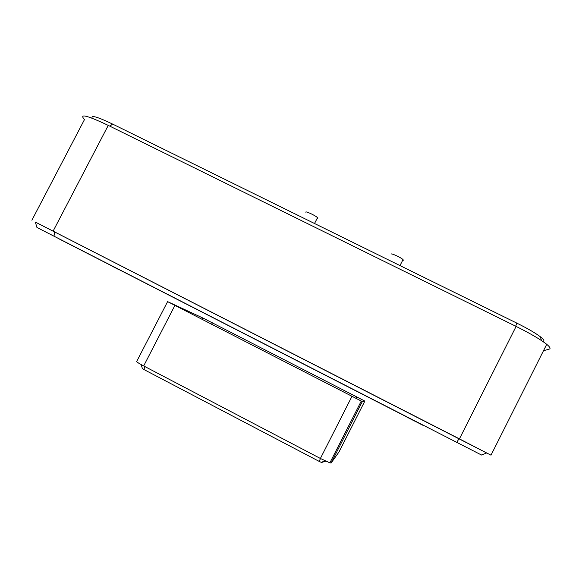 <?xml version="1.0" encoding="UTF-8"?>
<svg xmlns="http://www.w3.org/2000/svg" width="579" height="579" viewBox="0 0 579 579"><rect width="100%" height="100%" fill="white"/><g stroke="black" fill="none" stroke-linecap="round" stroke-linejoin="round"><path stroke-width="0.87" d="M305.842 212.24C304.952 210.618 315.425 215.482 317.524 217.668L317.9 218.167L317.162 218.377M391.071 254.123C390.839 252.871 401.059 257.539 403.027 259.602L403.404 260.188L402.673 260.304M118.861 269.64L111.059 265.623M147.963 284.528L147.073 284.072M418.906 423.249L422.149 424.87M422.134 424.885L418.892 423.271L422.279 424.885M406.226 416.728L414.405 420.933M422.229 424.979L423.314 425.42M414.398 420.947L418.935 423.184M408.325 417.843L413.551 420.52L408.325 417.843M420.926 424.197L58.465 238.577M481.46 455L36.94 227.46L35.341 222.061L459.06 438.687L456.665 442.494M486.664 452.973L459.06 438.687M490.985 455.174L35.348 222.09M31.881 220.23L84.476 119.578C78.882 113.31 86.814 115.243 108.259 125.39L516.106 326.411C530.378 333.526 540.576 339.489 546.714 344.317C549.985 347.016 550.853 348.601 549.312 349.072L543.471 350.758M545.888 345.952L545.288 347.139M92.278 118.254C90.411 114.787 97.171 116.719 112.543 124.044L516.823 323.118C527.353 328.351 535.177 332.882 540.301 336.725C543.616 339.301 544.629 340.836 543.334 341.328L542.87 341.487M322.033 462.049L321.258 462.353L319.145 461.369L143.983 369.568L142.347 368.454L141.175 364.596M364.842 401.081L338.997 451.975L331.094 463.041L329.885 462.853L320.39 458.474L143.679 365.942C137.983 362.895 135.681 361.354 136.774 361.318L167.599 301.623L361.274 401.052L362.331 401.536L364.842 401.081L203.316 318.226L167.599 301.623M355.984 398.395L356.765 396.854M54.013 236.297L54.556 231.81M53.138 231.072L108.259 125.39M459.444 438.868L516.106 326.411M109.909 126.2L112.543 124.044M515.672 326.201L516.823 323.118M202.078 319.434L202.824 317.987M143.679 365.942L174.88 305.48M320.39 458.474L351.967 396.347M331.094 463.041L362.331 401.536M211.603 324.32L212.384 322.814M321.692 462.447L325.782 461.145M319.145 461.369L320.498 458.532M143.983 369.568L144.721 366.485M317.524 217.668L314.527 223.501M403.027 259.602L399.988 265.587M481.287 455.065L486.816 452.916M491.05 455.08L546.714 344.317M540.301 336.725L541.51 340.575M329.885 462.853L361.274 401.052M202.563 319.688L203.316 318.226M321.258 462.353L325.13 460.841"/></g></svg>
